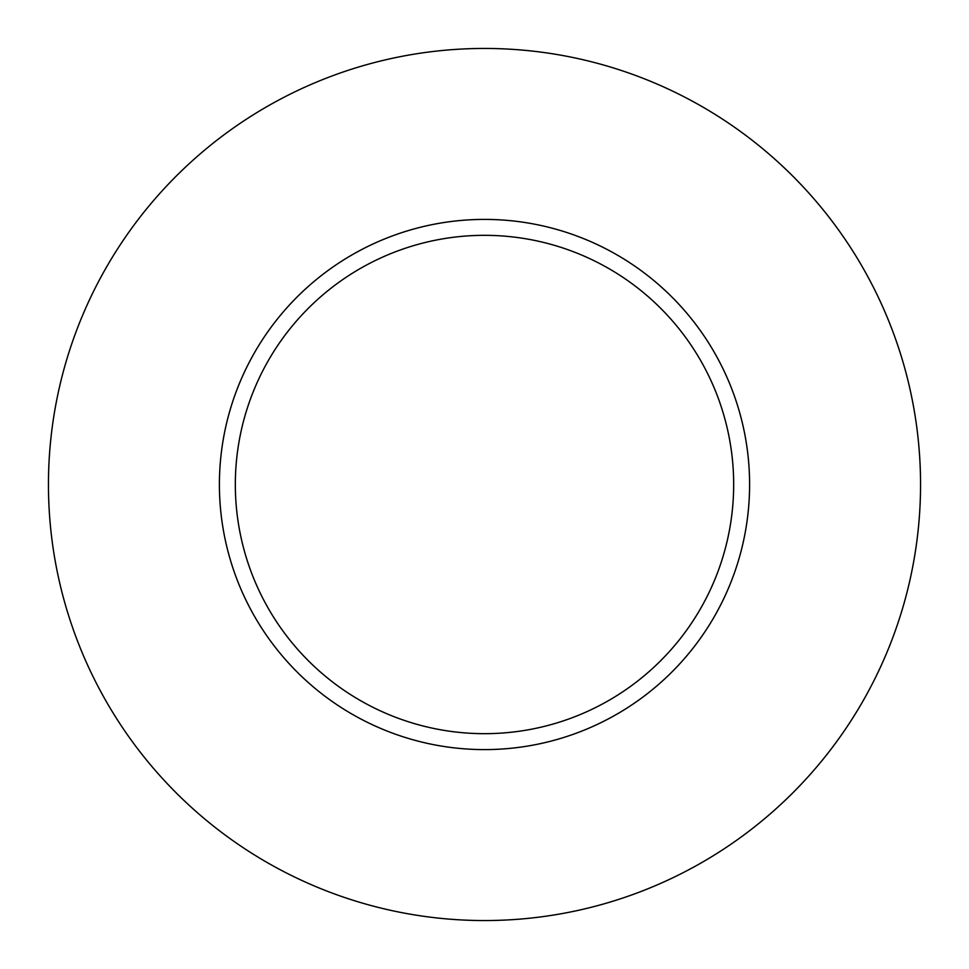 <?xml version="1.0" encoding="UTF-8"?>
<svg xmlns="http://www.w3.org/2000/svg" width="969" height="969" viewBox="0 0 969 969"><rect width="100%" height="100%" fill="white"/><g stroke="black" fill="none" stroke-linecap="round" stroke-linejoin="round"><path stroke-width="1.45" d="M484.5 219.406A265.094 265.094 0 0 1 714.08 617.047A265.094 265.094 0 0 1 254.92 617.047A265.094 265.094 0 0 1 484.5 219.406M484.5 48.45A436.05 436.05 0 0 1 862.131 702.525A436.05 436.05 0 0 1 106.869 702.525A436.05 436.05 0 0 1 484.5 48.45M484.5 235.334A249.166 249.166 0 0 1 700.284 609.089A249.166 249.166 0 0 1 268.716 609.089A249.166 249.166 0 0 1 484.5 235.334"/></g></svg>
